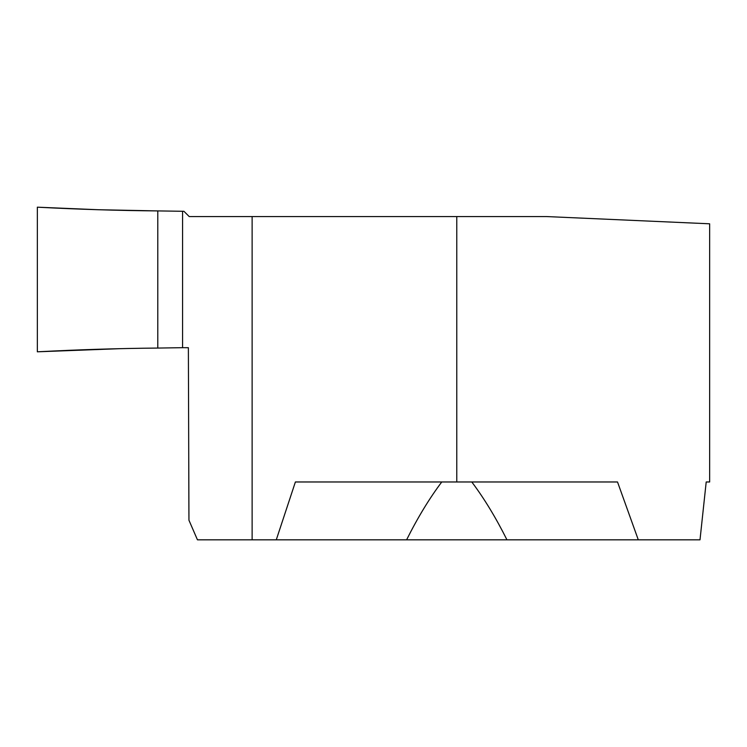 <?xml version="1.0" encoding="UTF-8"?>
<svg xmlns="http://www.w3.org/2000/svg" width="747" height="747" viewBox="0 0 747 747"><rect width="100%" height="100%" fill="white"/><g stroke="black" fill="none" stroke-linecap="round" stroke-linejoin="round"><path stroke-width="1.12" d="M182.576 211.298L182.576 347.682L157.794 348.065C118.456 348.41 78.304 349.661 37.35 351.809L37.35 207.18C78.314 209.328 118.465 210.57 157.794 210.915L157.794 348.065L157.794 210.915L183.93 211.298L189.215 216.574L546.748 216.574L709.65 223.801L709.65 481.974L706.204 481.974L700.004 539.82L406.601 539.82C417.722 517.587 429.45 498.305 441.766 481.974M182.576 347.682L188.375 347.7L188.954 520.248L197.451 539.82L406.601 539.82M188.907 513.142L188.954 520.248M471.787 481.974C484.103 498.305 495.821 517.587 506.952 539.82M638.293 539.82L617.517 481.974L295.392 481.974L276.278 539.82M706.204 481.974L709.65 481.974M456.772 216.574L456.772 481.974M157.794 348.065L157.794 210.915L98.259 209.73L37.35 207.18L37.35 351.809L120.799 348.644M252.122 216.574L252.122 539.82M188.739 457.052L188.907 513.17"/></g></svg>
